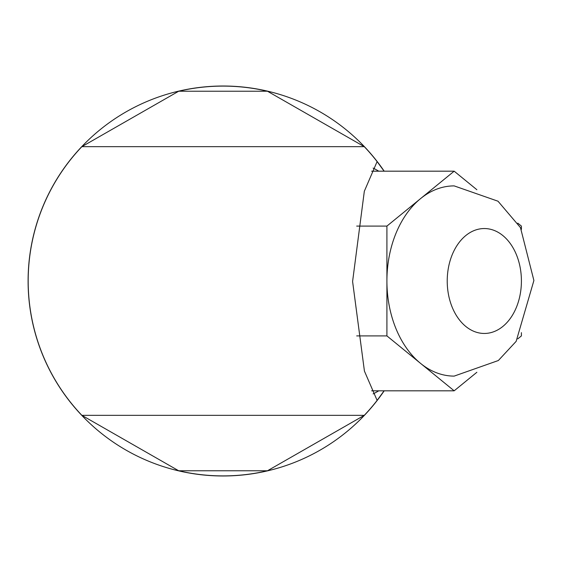<?xml version="1.0" encoding="UTF-8"?>
<svg xmlns="http://www.w3.org/2000/svg" width="562" height="562" viewBox="0 0 562 562"><rect width="100%" height="100%" fill="white"/><g stroke="black" fill="none" stroke-linecap="round" stroke-linejoin="round"><path stroke-width="0.84" d="M384.092 390.815L377.116 400.404A194.895 194.895 0 0 1 364.281 415.339L267.449 470.78A194.895 194.895 0 0 1 178.709 470.78L81.876 415.339A194.895 194.895 0 0 1 81.876 146.661L178.709 91.22A194.895 194.895 0 0 1 267.449 91.22L364.281 146.661A194.895 194.895 0 0 1 377.116 161.596L384.099 171.185M454.166 185.896A95.104 67.25 90 0 0 420.538 198.639A95.104 67.25 90 0 0 386.916 281A95.104 67.25 90 0 0 420.538 363.361A95.104 67.25 90 0 0 454.166 376.104L498.353 360.523L516.155 341.352L533.9 280.501L520.461 227.61L498.002 201.21L454.166 185.896M476.871 189.724L454.166 171.185L386.916 226.093L386.916 335.907L454.166 390.815L476.871 372.276M521.41 229.352L521.41 226.093L517.792 223.135M517.792 338.865L521.41 335.907L521.41 332.648M454.166 390.815L371.623 390.815M386.916 335.907L356.694 335.907M386.916 226.093L356.694 226.093M454.166 171.185L371.623 171.185M378.767 390.815A119.411 84.433 -90 0 1 373.098 393.899M373.098 168.101A119.411 84.433 -90 0 1 378.767 171.185M377.116 400.404L364.429 371.103L352.592 281.485L364.331 191.249L377.102 161.589M364.281 415.339L81.876 415.339M81.876 146.661L364.281 146.661M384.197 171.185A194.979 194.979 0 0 0 28.1 281A194.979 194.979 0 0 0 384.197 390.815M267.449 91.22L178.709 91.22M267.449 470.78L178.709 470.78M447.226 281A52.456 37.092 90 0 0 502.864 326.431A52.456 37.092 90 0 0 502.864 235.569A52.456 37.092 90 0 0 447.226 281"/></g></svg>
